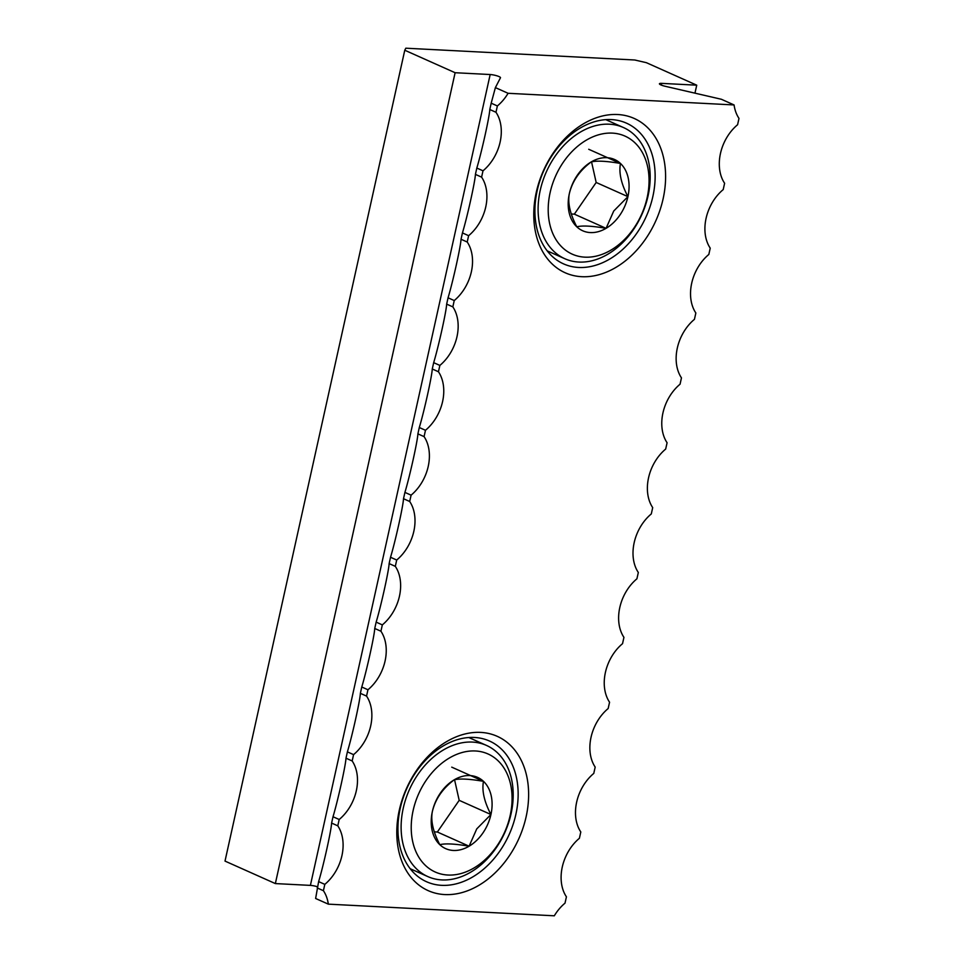 <?xml version="1.0" encoding="UTF-8"?>
<svg xmlns="http://www.w3.org/2000/svg" width="964" height="964" viewBox="0 0 964 964"><rect width="100%" height="100%" fill="white"/><g stroke="black" fill="none" stroke-linecap="round" stroke-linejoin="round"><path stroke-width="1.45" d="M617.659 114.523A84.519 61.527 114.1 0 0 536.273 192.342A84.519 61.527 114.1 0 0 581.714 276.692A84.519 61.527 114.1 0 0 663.099 198.873A84.519 61.527 114.1 0 0 617.659 114.523M611.417 119.584A77.072 56.105 114.1 0 0 539.985 180.473A77.072 56.105 114.1 0 0 563.591 263.895A77.072 56.105 114.1 0 0 578.629 267.462A77.072 56.105 114.1 0 0 650.073 206.585A77.072 56.105 114.1 0 0 626.455 123.151A77.072 56.105 114.1 0 0 611.417 119.584M480.687 732.399A84.519 61.527 114.1 0 0 399.289 810.218A84.519 61.527 114.1 0 0 444.729 894.568A84.519 61.527 114.1 0 0 526.127 816.749A84.519 61.527 114.1 0 0 480.687 732.399M474.433 737.46A77.072 56.105 114.1 0 0 403 798.349A77.072 56.105 114.1 0 0 426.618 881.771A77.072 56.105 114.1 0 0 441.657 885.338A77.072 56.105 114.1 0 0 513.089 824.449A77.072 56.105 114.1 0 0 489.471 741.027A77.072 56.105 114.1 0 0 474.433 737.46M404.916 492.399C409.772 476.324 417.593 441.078 417.894 433.86L419.292 427.522L425.473 430.281L424.076 436.62A39.934 29.065 -65.9 0 1 411.098 495.159L404.916 492.399L403.506 498.725L409.688 501.485A39.934 29.065 -65.9 0 1 396.71 560.024L395.312 566.35A39.934 29.065 -65.9 0 1 382.334 624.889L380.925 631.227A39.934 29.065 -65.9 0 1 367.947 689.766L366.549 696.092A39.934 29.065 -65.9 0 1 353.571 754.631L352.173 760.958A39.934 29.065 -65.9 0 1 339.195 819.496L337.786 825.835A39.934 29.065 -65.9 0 1 324.808 884.374L323.41 890.7A39.934 29.065 -65.9 0 1 328.326 904.148L554.312 915.8A39.934 29.065 114.1 0 1 565.012 903.148L566.422 896.821A39.934 29.065 114.1 0 1 579.4 838.282L580.798 831.956A39.934 29.065 114.1 0 1 593.776 773.417L595.186 767.079A39.934 29.065 114.1 0 1 608.163 708.54L609.561 702.214A39.934 29.065 114.1 0 1 622.539 643.675L623.937 637.349A39.934 29.065 114.1 0 1 636.915 578.81L638.325 572.471A39.934 29.065 114.1 0 1 651.303 513.933L652.7 507.606A39.934 29.065 114.1 0 1 665.678 449.067L667.088 442.741A39.934 29.065 114.1 0 1 680.066 384.202L681.464 377.876A39.934 29.065 114.1 0 1 694.442 319.337L695.851 312.999A39.934 29.065 114.1 0 1 708.829 254.46L710.227 248.134A39.934 29.065 114.1 0 1 723.205 189.595L724.615 183.268A39.934 29.065 114.1 0 1 737.593 124.73L738.99 118.391A39.934 29.065 114.1 0 1 734.074 104.943L721.373 99.268L665.148 86.266A6.435 1.193 -167.5 0 1 659.424 83.772A6.435 1.193 -167.5 0 1 661.69 83.374L696.731 85.181L646.386 62.684L634.746 59.997L405.82 48.2L404.772 50.236L225.01 861.093L275.355 883.578L310.396 885.386L490.17 74.529A6.435 1.193 -167.5 0 1 496.978 75.831A6.435 1.193 -167.5 0 1 500.485 77.723A6.435 1.193 -167.5 0 1 500.461 77.783L495.388 87.616L508.088 93.291L734.074 104.943M411.098 495.159L409.688 501.485M382.334 624.889L376.153 622.129C381.009 606.067 388.829 570.821 389.131 563.591L390.528 557.264L396.71 560.024M389.131 563.591L395.312 566.35M376.153 622.129L374.743 628.468L380.925 631.227M353.571 754.631L347.389 751.872C352.246 735.797 360.066 700.563 360.367 693.333L361.765 687.007L367.947 689.766M360.367 693.333L366.549 696.092M347.389 751.872L345.992 758.198L352.173 760.958M328.326 904.148L315.626 898.484L318.626 881.602C323.494 865.539 331.303 830.293 331.604 823.063L333.014 816.737L339.195 819.496M331.604 823.063L337.786 825.835M508.088 93.291A39.934 29.065 -65.9 0 1 497.376 105.944L491.194 103.184L489.796 109.51L495.978 112.27A39.934 29.065 -65.9 0 1 483 170.809L476.819 168.049L475.421 174.376L481.602 177.147A39.934 29.065 -65.9 0 1 468.625 235.686L462.443 232.914L461.033 239.253L467.215 242.012A39.934 29.065 -65.9 0 1 454.237 300.551L448.055 297.792L446.657 304.118L452.839 306.877A39.934 29.065 -65.9 0 1 439.861 365.416L433.68 362.657L432.27 368.983L438.451 371.755A39.934 29.065 -65.9 0 1 425.473 430.281M439.861 365.416L438.451 371.755M454.237 300.551L452.839 306.877M468.625 235.686L467.215 242.012M483 170.809L481.602 177.147M497.376 105.944L495.978 112.27M417.894 433.86L424.076 436.62M696.731 85.181L694.96 93.159M404.772 50.236L455.116 72.722L275.355 883.578M455.116 72.722L490.17 74.529M390.528 557.264C395.397 541.19 403.205 505.955 403.506 498.725M419.292 427.522C424.16 411.459 431.968 376.213 432.27 368.983M433.68 362.657C438.536 346.594 446.356 311.348 446.657 304.118M448.055 297.792C452.923 281.717 460.732 246.483 461.033 239.253M462.443 232.914C467.299 216.852 475.107 181.606 475.421 174.376M476.819 168.049C481.687 151.987 489.495 116.74 489.796 109.51M491.194 103.184L495.388 87.616M333.014 816.737C337.87 800.674 345.678 765.428 345.992 758.198M361.765 687.007C366.633 670.932 374.442 635.686 374.743 628.468M318.626 881.602L324.808 884.374M317.228 887.94L323.41 890.7M317.481 886.772A6.435 1.193 12.5 0 0 310.396 885.386M633.77 228.323A64.66 47.067 114.1 0 0 634.794 142.672A64.66 47.067 114.1 0 0 563.494 161.952A64.66 47.067 114.1 0 0 562.47 247.603A64.66 47.067 114.1 0 0 633.77 228.323M555.095 156.264A71.842 52.297 -65.9 0 1 623.431 127.525A71.842 52.297 -65.9 0 1 633.179 229.998A71.842 52.297 -65.9 0 1 564.832 258.726A71.842 52.297 -65.9 0 1 555.095 156.264M619.84 215.165A39.042 28.426 114.1 0 0 627.926 196.644A39.042 28.426 114.1 0 0 620.467 163.458A39.042 28.426 114.1 0 0 591.173 161.952A39.042 28.426 114.1 0 0 569.338 193.631A39.042 28.426 114.1 0 0 576.797 226.817A39.042 28.426 114.1 0 0 606.079 228.323A39.042 28.426 114.1 0 0 619.84 215.165M613.731 211.02L627.926 196.644C621.19 183.775 618.707 172.713 620.467 163.458C606.525 161.048 596.752 160.554 591.173 161.952C579.629 170.604 572.351 181.16 569.338 193.631C567.531 202.693 570.025 213.755 576.797 226.817C582.208 225.407 591.968 225.913 606.079 228.323L613.731 211.02M571.266 213.984L574.339 214.153L596.174 182.473L591.547 161.868M588.715 149.275L620.467 163.458M574.339 214.153L606.079 228.323M596.174 182.473L627.926 196.644M496.785 846.187A64.66 47.067 114.1 0 0 497.822 760.536A64.66 47.067 114.1 0 0 426.51 779.828A64.66 47.067 114.1 0 0 425.486 865.479A64.66 47.067 114.1 0 0 496.785 846.187M418.111 774.14A71.842 52.297 -65.9 0 1 486.446 745.401A71.842 52.297 -65.9 0 1 496.195 847.874A71.842 52.297 -65.9 0 1 427.859 876.601A71.842 52.297 -65.9 0 1 418.111 774.14M482.868 833.041A39.042 28.426 114.1 0 0 490.941 814.52A39.042 28.426 114.1 0 0 483.482 781.334A39.042 28.426 114.1 0 0 454.201 779.828A39.042 28.426 114.1 0 0 432.366 811.507A39.042 28.426 114.1 0 0 439.813 844.693A39.042 28.426 114.1 0 0 469.107 846.199A39.042 28.426 114.1 0 0 482.868 833.041M476.746 828.895L490.941 814.52C484.205 801.65 481.723 790.588 483.482 781.334C469.54 778.924 459.78 778.418 454.201 779.828C442.657 788.48 435.379 799.036 432.366 811.507C430.559 820.557 433.041 831.631 439.813 844.693C445.223 843.283 454.984 843.789 469.107 846.199L476.746 828.895M434.282 831.86L437.355 832.016L459.189 800.337L454.562 779.743M451.742 767.151L483.482 781.334M437.355 832.016L469.107 846.199M459.189 800.337L490.941 814.52M661.69 83.374L661.304 85.097M623.431 127.525L605.778 119.644M564.832 258.726L547.178 250.845M486.446 745.401L468.793 737.52M427.859 876.601L410.194 868.721"/></g></svg>
